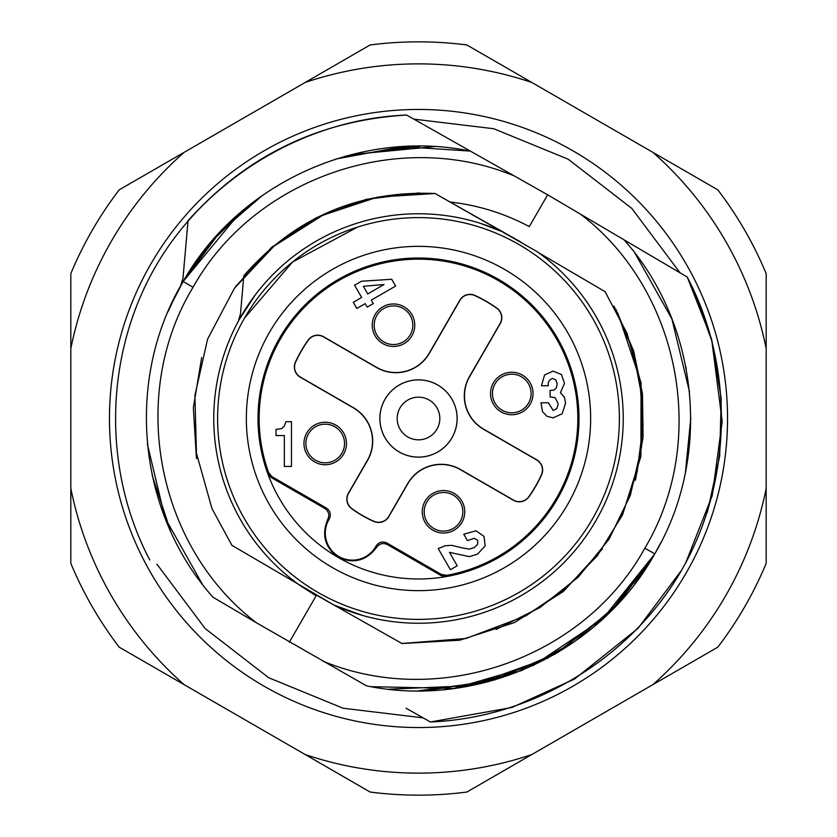 <?xml version="1.0" encoding="UTF-8"?>
<svg xmlns="http://www.w3.org/2000/svg" width="837" height="837" viewBox="0 0 837 837"><rect width="100%" height="100%" fill="white"/><g stroke="black" fill="none" stroke-linecap="round" stroke-linejoin="round"><path stroke-width="1.26" d="M418.5 109.459A309.041 309.041 0 0 0 109.459 418.5A309.041 309.041 0 0 0 418.5 727.541A309.041 309.041 0 0 0 727.541 418.5A309.041 309.041 0 0 0 418.5 109.459M70.821 488.379L70.821 563.364A376.65 376.65 0 0 0 119.199 647.168L184.14 684.656A354.626 354.626 0 0 1 70.821 488.379L70.821 273.636A376.65 376.65 0 0 1 119.199 189.832L305.181 82.465A354.626 354.626 0 0 1 531.819 82.465L466.879 44.968A376.65 376.65 0 0 0 370.121 44.968L305.181 82.465M305.181 754.535L370.121 792.032A376.65 376.65 0 0 0 466.879 792.032L531.819 754.535A354.626 354.626 0 0 1 305.181 754.535L184.14 684.656M652.86 684.656L717.801 647.168A376.65 376.65 0 0 0 766.179 563.364L766.179 488.379A354.626 354.626 0 0 1 652.86 684.656L531.819 754.535M766.179 348.621L766.179 273.636A376.65 376.65 0 0 0 717.801 189.832L652.86 152.344A354.626 354.626 0 0 1 766.179 348.621L766.179 488.379M531.819 82.465L652.86 152.344M231.849 545.295L333.388 604.712A204.741 204.741 0 0 0 537.208 251.686L434.968 193.452L503.612 232.288A204.741 204.741 0 0 0 299.792 585.314L296.769 583.117M244.53 318.07L292.5 262.054L357.472 227.109M318.06 592.47A200.88 200.88 0 0 1 244.53 318.06A200.88 200.88 0 0 1 518.94 244.53A200.88 200.88 0 0 1 592.47 518.94A200.88 200.88 0 0 1 318.06 592.47M400.034 407.839A21.333 21.333 0 0 0 407.839 436.966A21.333 21.333 0 0 0 436.966 429.161A21.333 21.333 0 0 0 429.161 400.034A21.333 21.333 0 0 0 400.034 407.839M399.197 451.928A38.596 38.596 0 0 1 385.072 399.197A38.596 38.596 0 0 1 437.803 385.072A38.596 38.596 0 0 1 451.928 437.803A38.596 38.596 0 0 1 399.197 451.928M437.814 385.041A38.628 38.628 0 0 0 385.041 399.186A38.628 38.628 0 0 0 399.186 451.959A38.628 38.628 0 0 0 451.959 437.814A38.628 38.628 0 0 0 437.814 385.041M535.743 486.192A135.374 135.374 0 0 0 541.57 474.903A11.76 11.76 0 0 0 536.758 459.816L483.702 429.182A38.46 38.46 0 0 1 469.62 376.65L500.254 323.584A11.76 11.76 0 0 0 496.885 308.121A135.374 135.374 0 0 0 474.903 295.43A11.76 11.76 0 0 0 459.816 300.242L429.182 353.298A38.46 38.46 0 0 1 376.65 367.38L323.584 336.746A11.76 11.76 0 0 0 308.121 340.115A135.374 135.374 0 0 0 295.43 362.097A11.76 11.76 0 0 0 300.242 377.184L353.298 407.818A38.46 38.46 0 0 1 367.38 460.35L348.401 493.234A11.76 11.76 0 0 0 351.561 508.54A112.2 112.2 0 0 0 373.982 521.493A11.76 11.76 0 0 0 388.839 516.575L407.818 483.702A38.46 38.46 0 0 1 460.35 469.62L513.416 500.254A11.76 11.76 0 0 0 528.879 496.885A135.374 135.374 0 0 0 535.743 486.192M535.596 486.109A135.207 135.207 0 0 1 528.743 496.78A11.592 11.592 0 0 1 513.5 500.107L460.444 469.473A38.628 38.628 0 0 0 407.671 483.619L388.692 516.492A11.592 11.592 0 0 1 374.055 521.336A112.032 112.032 0 0 1 351.666 508.404A11.592 11.592 0 0 1 348.537 493.317L367.527 460.444A38.628 38.628 0 0 0 353.381 407.671L300.326 377.037A11.592 11.592 0 0 1 295.587 362.17A135.207 135.207 0 0 1 308.257 340.22A11.592 11.592 0 0 1 323.5 336.892L376.556 367.527A38.628 38.628 0 0 0 429.329 353.381L459.963 300.326A11.592 11.592 0 0 1 474.83 295.587A135.207 135.207 0 0 1 496.78 308.257A11.592 11.592 0 0 1 500.107 323.5L469.473 376.556A38.628 38.628 0 0 0 483.619 429.329L536.674 459.963A11.592 11.592 0 0 1 541.413 474.83A135.207 135.207 0 0 1 535.596 486.109M384.068 284.507L363.342 286.306L367.746 293.933L384.068 284.507M361.636 297.459L354.574 285.229L361.469 281.242L391.695 279.265L395.619 286.066L371.304 300.106L373.312 303.569L367.202 307.095L365.204 303.632L356.834 308.455L353.277 302.293L361.636 297.459M541.466 385.752L544.552 374.997L553.121 371.094L561.449 374.526L564.494 383.367L560.403 392.72L564.431 397.251L565.561 403.256L562.171 413.75L553.09 417.862L546.927 416.313L542.564 411.658L540.953 402.817L548.256 402.817L540.953 402.817M548.078 385.763L541.455 385.763M552.859 378.397C549.281 379.538 547.764 381.975 548.319 385.69M555.967 380.029L552.891 378.575M557.233 384.152L555.925 380.061M556.312 387.929L557.201 384.152M554.063 390.084L556.343 387.939M556.835 408.571L558.269 403.852L555.088 397.617L550.097 396.958L550.097 390.45L554.073 390.115M553.288 410.381L556.856 408.582M548.507 402.879L553.236 410.59M564.431 397.251L560.403 392.699L564.494 383.367M474.192 538.327L467.423 540.587L463.771 534.268L475.981 530.784L484.037 536.381L485.125 545.891L477.645 554.073L469.442 556.668L449.469 552.357L457.222 565.781L450.411 569.715L438.211 548.591L445.284 545.724L451.854 545.326M477.655 540.273L474.192 538.222M477.739 544.134L477.634 540.273M474.338 547.586L477.728 544.123M469.212 549.156L474.328 547.565M461.522 547.764L469.212 549.093M451.854 545.347L461.532 547.743M285.898 421.691L291.464 421.691L291.464 466.471L284.339 466.471L284.339 435.564L276.032 435.564L276.032 429.402L281.556 428.628M284.214 426.315L285.94 421.691M281.546 428.596L284.266 426.347M311.552 457.159A19.314 19.314 0 0 1 311.552 429.841A19.314 19.314 0 0 1 338.87 429.841A19.314 19.314 0 0 1 338.87 457.159A19.314 19.314 0 0 1 311.552 457.159M306.813 432.875A21.249 21.249 0 0 0 314.586 461.898A21.249 21.249 0 0 0 343.609 454.114A21.249 21.249 0 0 0 335.836 425.091A21.249 21.249 0 0 0 306.813 432.875M457.159 525.448A19.314 19.314 0 0 1 429.841 525.448A19.314 19.314 0 0 1 429.841 498.13A19.314 19.314 0 0 1 457.159 498.13A19.314 19.314 0 0 1 457.159 525.448M425.091 501.164A21.249 21.249 0 0 0 432.875 530.187A21.249 21.249 0 0 0 461.898 522.414A21.249 21.249 0 0 0 454.114 493.391A21.249 21.249 0 0 0 425.091 501.164M379.841 311.552A19.314 19.314 0 0 1 407.159 311.552A19.314 19.314 0 0 1 407.159 338.87A19.314 19.314 0 0 1 379.841 338.87A19.314 19.314 0 0 1 379.841 311.552M375.102 314.586A21.249 21.249 0 0 0 382.886 343.609A21.249 21.249 0 0 0 411.909 335.836A21.249 21.249 0 0 0 404.125 306.813A21.249 21.249 0 0 0 375.102 314.586M525.448 379.841A19.314 19.314 0 0 1 525.448 407.159A19.314 19.314 0 0 1 498.13 407.159A19.314 19.314 0 0 1 498.13 379.841A19.314 19.314 0 0 1 525.448 379.841M493.391 382.886A21.249 21.249 0 0 0 501.164 411.909A21.249 21.249 0 0 0 530.187 404.125A21.249 21.249 0 0 0 522.414 375.102A21.249 21.249 0 0 0 493.391 382.886M327.895 519.086L329.412 518.731L328.931 519.568A27.046 27.046 0 0 0 338.828 556.5A27.046 27.046 0 0 0 375.761 546.603L376.242 545.766L376.692 547.262C366.543 560.706 353.737 564.117 338.253 557.484A160.484 160.484 0 0 1 267.694 473.397L271.094 477.446L325.038 508.593C328.742 511.428 329.694 514.922 327.884 519.086C321.324 534.592 324.777 547.398 338.253 557.484A160.484 160.484 0 0 0 557.484 498.747A160.484 160.484 0 0 0 498.747 279.516A160.484 160.484 0 0 0 267.694 473.397L268.614 472.602A159.354 159.354 0 0 1 498.172 280.5A159.354 159.354 0 0 1 446.592 575.354L441.361 574.444L441.151 575.626L446.362 576.547L446.592 575.354M271.094 477.446L272.015 476.671L326.576 508.174L325.038 508.593M272.015 476.671L268.614 472.602M329.412 518.731C331.232 514.473 330.291 510.947 326.576 508.174M441.151 575.626L387.217 544.489L386.799 542.941C382.54 541.12 379.025 542.062 376.242 545.766M386.799 542.941L441.361 574.444M387.217 544.489C382.959 542.669 379.454 543.6 376.692 547.272M269.42 332.425A172.14 172.14 0 0 0 332.425 567.58A172.14 172.14 0 0 0 567.58 504.575A172.14 172.14 0 0 0 504.575 269.42A172.14 172.14 0 0 0 269.42 332.425M201.686 357.504L193.347 407.703L196.433 458.456L197.197 458.32M219.493 466.617L217.861 459.293M239.549 319.023L241.192 316.124M231.88 545.264L211.991 508.645L196.433 453.131L194.916 395.409L207.576 339.173L234.486 288.19L273.94 246.204L322.684 215.276L377.456 197.124L434.968 193.504C358.163 190.428 294.457 217.819 243.86 275.676M219.001 464.556L217.463 457.274M239.12 319.797L255.369 294.77M434.968 193.452L503.612 232.288L434.968 193.452M235.49 286.652L271.648 247.323L316.187 217.819L366.344 199.3L419.379 192.897M492.166 227.465L499.647 230.531M617.926 313.3L641.069 382.844L640.901 456.113M602.441 548.926L563.395 591.477L514.671 622.487L459.691 640.211L402.032 643.548L316.501 595.159M605.109 291.747L626.976 333.189L639.667 378.314L643.088 425.133L637.187 471.67L621.881 515.937L597.252 555.841L564.651 589.478L525.835 615.865L465.853 638.526L402.022 643.475M538.63 252.711L605.151 291.705M595.818 520.876L594.709 522.769M537.218 251.686L538.013 252.261M613.992 306.039L633.159 350.902L642.324 398.904L641.414 447.795L630.324 495.337L609.001 539.258L578.231 577.132L539.991 607.536L496.247 629.393M362.651 615.477L333.325 604.827M640.985 456.134L622.916 513.698M622.686 514.525L622.215 515.404M615.812 309.177L633.682 351.017L642.471 393.662L643.078 437.207L635.471 480.103M241.171 316.114L238.231 321.398L240.481 313.927L243.829 275.687M479.967 223.197L503.644 232.226M520.499 241.841L503.612 232.288M580.585 214.22C680.167 290.23 709.106 440.639 644.846 548.183L654.785 553.874C712.318 456.447 699.376 324.233 624.036 239.8L547.649 194.812L529.287 226.607C504.397 213.362 478 205.17 450.128 202.031M299.751 585.293L316.124 595.808L299.792 585.314M188.043 220.717C246.413 155.525 319.274 120.298 406.615 115.046L470.488 151.162M171.219 304.49L182.654 282.331L180.646 285.856L183.01 278.135L188.032 220.706M256.038 200.022L215.161 237.457L182.654 282.331L219.733 232.362L262.692 195.23M335.836 159.04L402.639 146.663L470.499 151.099M547.649 194.812L470.488 151.152C359.722 128.124 238.765 183 183.146 281.504L239.131 213.665M170.507 530.857L152.208 475.416M167.996 311.782L176.021 294.54M246.329 207.586L211.102 242.081L182.654 282.331C124.64 379.841 137.404 512.537 212.964 597.199L256.415 622.78C156.31 546.404 127.705 394.907 193.054 287.269C254.071 177.883 398.768 127.768 514.368 175.99M149.75 559.932C102.219 469.63 104.468 355.024 155.494 266.647C206.519 178.281 304.647 119.032 406.615 115.035C304.647 119.032 206.519 178.281 155.494 266.658C104.468 355.024 102.229 469.63 149.75 559.932C102.229 469.63 104.468 355.024 155.494 266.658C206.509 178.281 304.637 119.032 406.615 115.035M351.467 154.573L434.194 146.642M346.162 155.985L420.258 146.224M182.654 282.331L210.589 242.678L245.115 208.58M345.273 156.226L413.719 146.266M202.282 584.09L165.035 517.936L147.364 444.112M256.415 622.78L366.512 685.848C477.603 708.96 598.905 653.666 654.335 554.659L612.381 609.65L557.997 652.389L494.594 679.958L426.253 690.661M692.481 287.52L712.099 341.653L721.222 398.527L719.694 456.113L707.328 512.349M685.838 366.585L686.288 369.002M690.807 417.935L685.388 472.748M687.25 277.068C734.771 367.37 732.532 481.976 681.506 570.342C630.481 658.719 532.353 717.968 430.385 721.965C532.353 717.968 630.481 658.719 681.506 570.353C732.532 481.976 734.771 367.37 687.25 277.068C734.771 367.37 732.532 481.976 681.506 570.342C630.491 658.719 532.363 717.968 430.385 721.965C532.342 717.926 630.523 658.761 681.506 570.353C732.49 481.945 734.75 367.401 687.25 277.068C734.771 367.37 732.532 481.976 681.506 570.342C630.481 658.719 532.353 717.968 430.385 721.965L406.008 708.186M634.969 253.224L671.87 318.845L689.552 392.019M661 542.397L654.346 554.669L611.041 611L554.722 654.325L489.09 681.485L418.636 690.776M624.025 239.811L687.261 277.057L624.036 239.811L687.261 277.057L711.649 339.184L722.195 421.513L712.224 495.65L685.785 562.673M654.513 554.376L634.697 584.006M548.183 657.966L470.792 685.712L388.619 689.196M654.346 554.669L619.003 602.713L574.088 641.969L521.733 670.531L464.378 686.863M681.59 570.206L637.993 628.409L574.485 679.079L511.909 707.485L430.385 721.975M371.063 686.685L453.926 688.432L533.535 665.363L602.399 619.244L654.806 553.885M644.846 548.183C584.289 658.562 438.808 709.504 322.632 661.01M289.351 642.188L316.124 595.808M70.821 348.621A354.626 354.626 0 0 1 184.14 152.344M375.761 546.603L376.598 547.084M328.094 519.076L328.931 519.568M193.054 287.269L183.146 281.504M680.052 272.81L631.82 208.434L568.197 159.218L493.767 128.731L413.897 119.147M156.948 564.19L205.201 628.587L268.74 677.74L343.107 708.238L423.093 717.853"/></g></svg>
